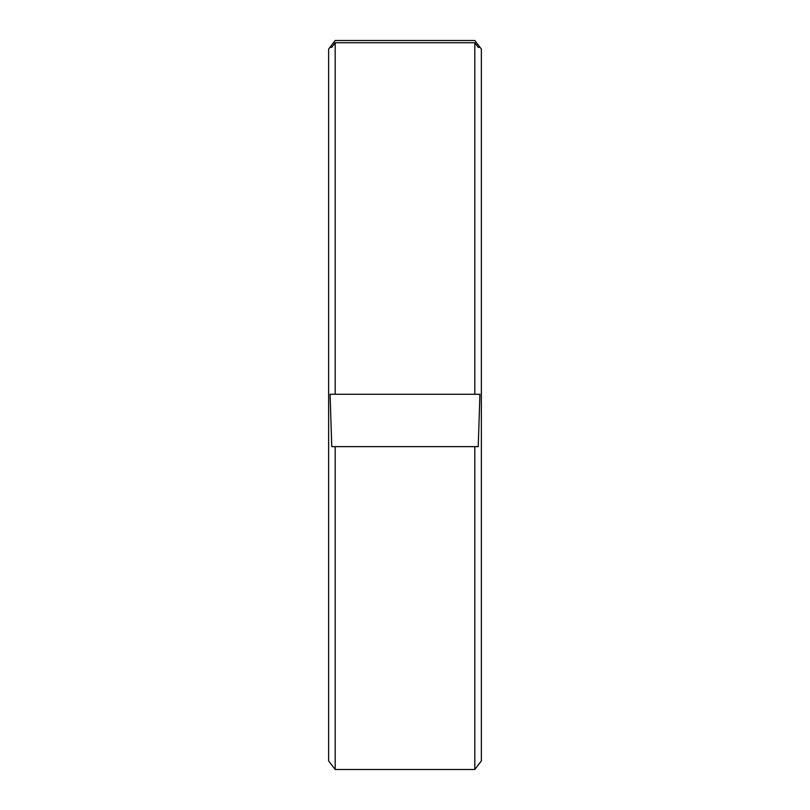 <?xml version="1.0" encoding="UTF-8"?>
<svg xmlns="http://www.w3.org/2000/svg" width="810" height="810" viewBox="0 0 810 810"><rect width="100%" height="100%" fill="white"/><g stroke="black" fill="none" stroke-linecap="round" stroke-linejoin="round"><path stroke-width="1.21" d="M329.953 47.324L328.637 49.066L328.637 760.934L335.188 769.5L474.812 769.5L481.363 760.934L481.363 49.066L480.046 47.324L478.234 47.324L474.812 42.727L335.188 42.727L331.766 47.324L329.953 47.324L335.188 40.5L474.812 40.5L480.046 47.324M335.188 769.5L335.188 446.634L331.766 446.634L330.075 394.267L474.812 394.267L474.812 42.727M474.812 394.267L479.925 394.267L478.234 446.634L335.188 446.634M474.812 769.5L474.812 446.634M335.188 394.267L335.188 42.727M330.075 47.324L331.766 47.324M478.234 47.324L479.925 47.324"/></g></svg>
